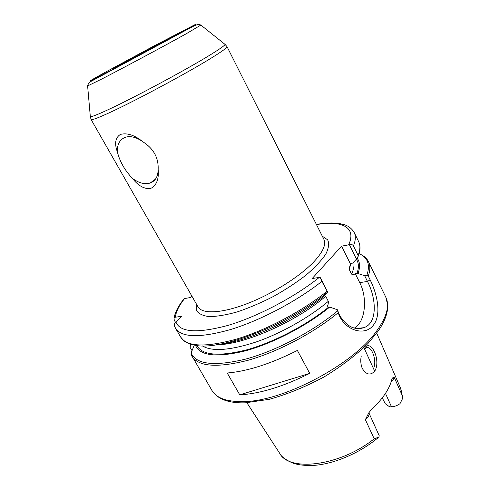 <?xml version="1.0" encoding="UTF-8"?>
<svg xmlns="http://www.w3.org/2000/svg" width="490" height="490" viewBox="0 0 490 490"><rect width="100%" height="100%" fill="white"/><g stroke="black" fill="none" stroke-linecap="round" stroke-linejoin="round"><path stroke-width="0.73" d="M361.265 355.973C360.432 360.015 360.658 363.874 361.945 367.561L362.367 368.572C366.3 374.819 370.397 375.689 374.679 371.187L364.333 348.555M374.679 371.181C381.441 360.934 370.936 337.628 364.327 348.543M378.145 437.674C360.156 452.852 334.535 463.871 314.127 465.377C305.215 465.776 297.945 464.955 292.316 462.909C285.235 459.571 281.003 456.331 279.612 453.183C289.039 472.219 340.121 466.113 374.201 438.801L365.369 419.667L368.805 412.831L371.726 409.175C377.196 404.115 381.649 399.044 385.085 393.954C388.484 388.864 390.72 384.056 391.804 379.523L392.368 378.041L394.113 377.153L402.272 395.553L400.612 388.301L376.724 333.139M364.517 348.966L366.116 347.918C371.334 344.88 377.465 360.677 373.509 368.621M365.369 419.667C368.425 417.088 369.589 414.803 368.872 412.807L368.848 412.758M391.167 381.814C393.06 380.16 394.046 378.605 394.113 377.153M374.201 438.801L378.819 437.105L379.254 435.824L368.921 412.929M385.459 393.384L391.498 406.804C394.426 406.663 397.255 405.622 399.987 403.68L402.474 398.756L402.272 395.553M391.498 406.804L389.636 406.841L385.269 403.729L382.255 397.843M150.154 183.046C155.422 181.079 158.086 176.498 158.148 169.301C159.072 179.022 156.61 185.392 150.773 188.417C144.513 189.318 138.382 185.967 132.374 178.354C138.78 183.052 144.691 184.62 150.112 183.058L150.154 183.046M132.374 178.354C124.748 170.244 119.744 161.437 117.367 151.918C114.305 143.509 115.315 137.678 120.399 134.413C127.137 132.655 134.628 135.111 142.872 141.788C136.784 137.421 131.167 135.84 126.034 137.065C119.995 139.038 117.11 143.987 117.367 151.918M142.872 141.788C153.542 148.586 158.631 157.756 158.148 169.301M175.438 322.249L174.238 320.191L174.054 318.016L175.396 317.208L181.643 316.295L175.837 321.814C174.703 322.879 174.268 324.307 174.532 326.107L174.752 326.689M219.153 344.323C247.444 341.597 294.79 320.111 324.08 296.144L327.767 292.248L320.105 277.291L312.179 278.528L341.604 246.158L349.376 244.712L356.475 259.106L357.878 257.146L358.123 255.419L353.437 245.894C352.451 244.486 351.097 244.094 349.376 244.712M191.915 296.168L190.488 297.504L184.228 298.631L182.844 300.86M164.603 41.276L172.909 36.481C171.512 36.873 139.044 54.108 122.157 63.406L112.59 68.827C108.933 71.166 146.461 51.303 164.603 41.276M320.105 277.291L321.838 281.407L327.767 292.248M341.604 246.158L350.411 263.877L349.101 269.188L351.544 274.1C352.843 274.878 354.068 274.7 355.226 273.573L359.727 282.632C367.861 298.202 365.277 322.224 354.386 328.073M356.475 259.106L352.776 263.032L350.411 263.877M339.644 315.438L337.347 309.717L329.697 307.065L326.867 307.003C327.988 305.435 328.471 303.543 328.325 301.313L325.721 296.254L324.521 295.684M192.037 350.656L190.175 347.477L190.488 344.115M194.31 345.058L191.106 352.99L191.112 354.644M337.347 309.717L338.198 312.7C344.237 331.044 365.436 336.691 373.594 324.876C381.538 314.715 377.38 294.355 370.128 279.833L368.296 276.109L366.839 275.417L364.64 275.668L367.488 281.438C376.51 298.857 377.68 323.186 363.819 327.694C354.625 330.53 346.565 326.444 339.65 315.438M195.424 345.254C199.994 355.869 216.525 357.767 245.025 350.95C272.52 343.57 306.618 325.924 329.697 307.065M309.735 373.374C283.416 386.549 260.086 393.709 239.757 394.842L227.213 373C247.432 371.322 270.829 363.801 297.387 350.442L309.735 373.374L239.757 394.842M355.226 273.573L357.988 273.543C360.34 267.081 360.052 261.966 357.124 258.199M357.988 273.543L364.64 275.668M363.819 327.694L356.444 328.471M91.091 119.493C91.612 120.301 97.394 118.188 108.437 113.153C133.519 101.785 186.494 73.439 210.841 58.347C222.007 51.45 227.397 47.542 227.005 46.617L323.896 239.365C326.291 244.296 323.155 251.548 314.494 261.121C300.719 276.023 272.612 293.89 247.027 303.702C221.407 313.551 202.045 314.219 198.021 306.863L91.091 119.493L90.325 116.657C91.459 116.988 97.124 114.795 107.322 110.085C132.159 98.692 184.681 70.578 208.912 55.707C219.3 49.361 224.69 45.595 225.069 44.412L224.628 44.063M196.239 303.745L196.319 310.256C198.413 313.686 202.731 315.799 209.255 316.601C216.996 316.534 226.386 314.954 237.411 311.854C249.092 307.904 261.109 302.771 273.475 296.456C285.572 289.651 296.499 282.479 306.256 274.939C314.935 267.466 321.452 260.527 325.789 254.114C328.735 248.234 329.36 243.475 327.663 239.824L322.285 236.162M175.837 321.814C179.781 332.398 197.066 333.623 227.685 325.483C257.293 316.785 294.496 297.265 319.388 277.322M348.672 244.761C356.867 226.999 341.597 220.224 316.479 224.616M184.657 298.49C179.028 305.546 175.941 311.781 175.396 317.208M107.727 70.928C87.557 81.989 83.355 84.752 103.378 74.339L154.883 46.967L195.308 24.5L154.056 45.913L107.727 70.928M90.276 116.099L87.618 85.946L101.675 79.068C122.224 68.533 165.442 45.374 186.378 33.675L200.845 25.076M87.624 85.787L87.618 85.946C88.274 83.588 89.211 82.173 90.436 81.695L190.739 27.636C197.868 23.765 199.081 24.292 200.986 25.162L225.069 44.412L227.005 46.617M326.928 291.342C302.257 311.187 266.076 330.278 236.388 339.147C205.629 347.539 187.07 346.871 180.718 337.151L184.02 340.856C186.782 342.957 190.377 344.39 194.8 345.15C219.728 351.367 287.955 325.103 327.498 292.218M180.718 337.151L175.549 328.325C181.71 337.72 200.171 338.088 230.931 329.439C260.631 320.331 296.964 301.148 321.838 281.407M353.437 245.894C355.66 240.449 355.918 235.99 354.209 232.53C351.63 228.309 348.078 225.633 343.563 224.506C336.532 222.503 327.473 222.478 316.381 224.42M358.123 255.419C360.279 249.863 360.469 245.3 358.698 241.717C360.003 244.596 360.334 247.75 359.691 251.186L358.245 256.239M202.241 345.836C211.894 351.771 229.822 350.497 256.019 342.02C281.113 333.365 309.276 317.483 328.325 301.313M196.882 345.468C202.15 355.324 218.675 356.806 246.464 349.909C273.255 342.522 306.103 325.464 328.557 307.218M191.155 354.723L191.945 356.322C198.732 366.771 217.542 368.057 248.375 360.187C278.1 351.771 313.998 332.814 338.204 312.706M191.106 352.99C196.325 364.548 214.534 366.581 245.741 359.078C275.858 350.938 313 331.473 337.641 310.862M368.296 276.109C370.293 270.327 370.348 265.519 368.455 261.678L385.795 297.154L387.755 305.276C387.847 311.322 385.893 317.979 381.894 325.238L378.396 330.805L368.051 343.404C355.93 355.213 341.334 366.355 324.27 376.828C305.84 386.684 287.544 394.174 269.384 399.301L245.392 402.817C239.347 403.007 233.975 402.572 229.271 401.506C221.333 399.76 215.545 396.055 211.9 390.395C216.396 398.088 226.772 401.825 243.022 401.604C282.565 401.806 353.4 364.438 376.651 331.001C386.843 316.822 389.887 305.54 385.795 297.154M366.839 275.417C370.422 264.698 367.837 257.458 359.096 253.71M370.128 279.833L367.488 281.438L359.727 282.632M356.867 273.726C359.035 267.718 358.858 262.891 356.334 259.253M351.544 274.1C353.719 269.396 354.46 265.353 353.78 261.966M349.101 269.188L351.195 263.357M216.482 344.764C243.212 345.046 295.825 322.053 325.721 296.254M279.612 453.183L246.893 402.755M360.597 328.031L360.842 328.447M402.498 397.065L400.9 388.974M155.465 179.144L150.112 183.058M198.021 306.863L197.476 305.907M323.896 239.365L323.4 238.385M174.532 326.107L175.549 328.325M174.054 318.01C175.169 312.032 178.513 305.619 184.087 298.759M358.698 241.717L354.209 232.53M191.026 354.429L211.9 390.395M190.053 346.528L190.42 344.096M359.115 253.642C365.999 256.901 366.943 259.069 368.455 261.678"/></g></svg>
